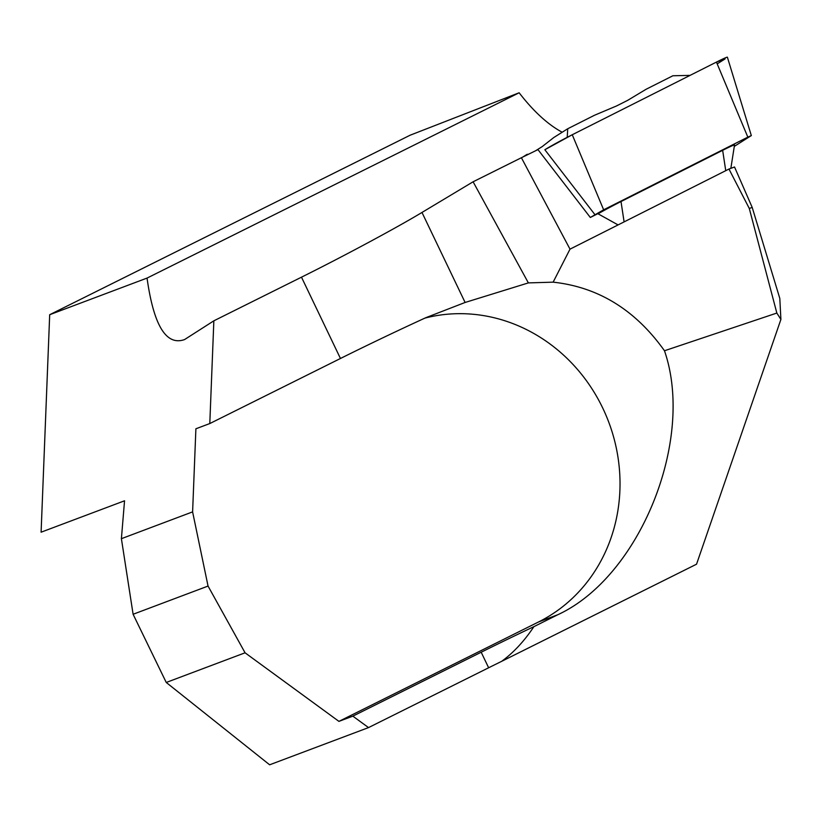 <?xml version="1.0" encoding="UTF-8"?>
<svg xmlns="http://www.w3.org/2000/svg" width="822" height="822" viewBox="0 0 822 822"><rect width="100%" height="100%" fill="white"/><g stroke="black" fill="none" stroke-linecap="round" stroke-linejoin="round"><path stroke-width="1.23" d="M728.97 169.044L734.529 166.989L752.192 207.401L749.294 208.469L728.97 169.044L570.006 249.148L521.395 157.732L473.102 181.785L528.371 282.902L465.108 302.465L425.827 317.693A115.029 4.192 -25.6 0 0 340.452 358.484L209.795 423.556L195.893 428.786L192.605 511.88L121.399 538.677L133.102 614.27L166.239 682.466L269.637 764.799L368.523 727.593L488.638 667.772A115.029 4.192 -25.6 0 1 501.667 661.33L696.542 564.2L780.9 319.439L779.811 298.437L752.192 207.401M521.395 157.732L537.958 149.604L590.319 217.47L597.83 213.689L618.082 224.92M424.902 318.114A162.962 150.231 -110.6 0 1 608.897 422.539A162.962 150.231 -110.6 0 1 538.523 621.977L557.861 614.702C639.948 576.787 695.258 439.852 664.474 350.758L776.841 313.048L749.294 208.469M570.006 249.148L553.134 282.162L528.371 282.902M664.474 350.758C635.416 309.915 598.303 287.053 553.134 282.162M209.795 423.556L213.854 320.816L301.489 277.178C343.74 256.166 395.999 228.105 421.984 212.456L473.102 181.785M192.605 511.88L208.048 586.065L245.069 652.802L338.931 721.377L352.844 716.147L481.189 652.226A115.029 4.192 154.4 0 1 533.889 626.652C524.302 641.078 513.565 652.637 501.667 661.33M557.861 614.702L533.889 626.652M338.931 721.377L538.523 621.977M121.399 538.677L124.543 500.793L41.1 532.194L49.69 314.713L147.046 278.083C153.724 325.604 166.25 346.093 184.59 339.558L213.854 320.816M208.048 586.065L133.102 614.27M245.069 652.802L166.239 682.466M352.844 716.147L368.523 727.593M147.046 278.083L519.144 92.773L410.127 135.209L49.69 314.713M519.144 92.773C533.519 111.391 547.873 124.543 562.197 132.239M776.841 313.048L780.9 319.439M598.046 213.812A24.927 0.997 -28 0 1 621.011 201.544L722.651 150.323A24.927 0.997 -28 0 1 734.508 145.052L730.85 168.356M751.329 135.579L727.378 57.201A23.006 0.925 152 0 0 716.445 62.092L747.835 137.14L751.329 135.579L734.293 146.388M747.835 137.14L603.646 209.805L590.319 217.47M716.445 62.092L572.256 134.746A23.006 0.925 152 0 0 544.852 149.727L572.256 134.746L716.445 62.092L725.086 58.907L717.195 63.88M535.595 150.765L542.15 146.645L553.833 137.5L567.745 128.746L594.47 115.275L616.582 105.935L627.659 100.356L646.154 89.238L672.879 75.768L690.048 75.388M528.649 154.176L526.933 154.433L522.689 157.105M567.211 137.336L567.745 128.746M421.984 212.456L465.108 302.465M481.189 652.226L488.638 667.772M301.489 277.178L340.452 358.484M544.852 149.727L594.892 214.593M572.256 134.746L603.646 209.805M722.651 150.323L725.744 170.668M621.011 201.544L624.104 221.889"/></g></svg>
